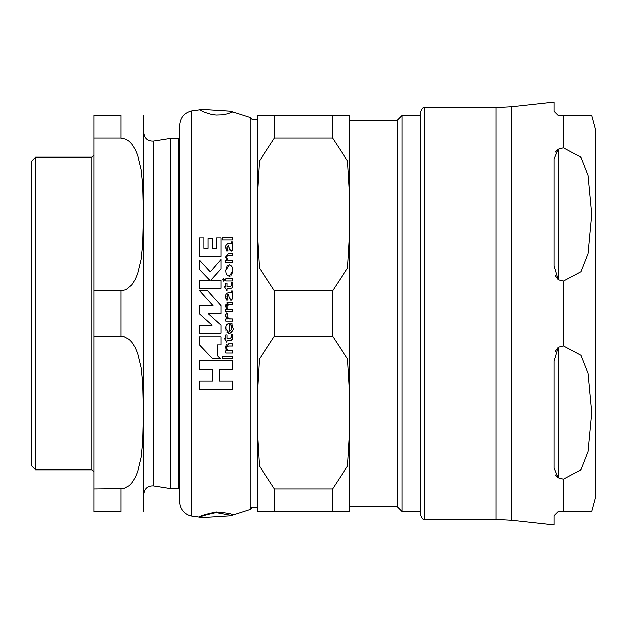 <?xml version="1.0" encoding="UTF-8"?>
<svg xmlns="http://www.w3.org/2000/svg" width="627" height="627" viewBox="0 0 627 627"><rect width="100%" height="100%" fill="white"/><g stroke="black" fill="none" stroke-linecap="round" stroke-linejoin="round"><path stroke-width="0.94" d="M199.496 336.824L199.496 344.881L212.765 358.785L220.453 358.785L217.467 355.666L217.467 344.881L221.104 344.881L221.104 336.824L199.496 336.824L221.104 336.824M227.389 265.723L229.506 264.727L225.861 270.496L226.096 272.698L227.35 275.3L229.458 276.327L233.032 270.598L232.029 266.397L229.506 264.727L231.206 265.386M228.683 292.597L226.323 293.679L225.728 296.508L226.684 300.114L228.204 300.114L227.029 296.681L228.675 294.714L229.286 297.472L231.3 300.317L233.017 297.668L232.319 294.745L233.032 293.115L232.499 291.006L231.661 291.006L231.669 292.597L228.683 292.597M231.598 326.118L230.861 323.673L232.217 323.673L230.861 323.673L231.622 328.705L230.83 330.476L229.506 331.142L229.506 323.485L227.922 323.775L226.112 325.868L225.728 328.227L229.349 333.298C232.758 331.244 233.981 329.457 233.017 327.937L232.641 324.849M228.683 243.378L226.323 244.459L225.728 247.281L226.684 250.894L228.204 250.894L227.029 247.461L228.675 245.494L229.286 248.253L231.3 251.098L233.017 248.449L232.319 245.518L233.032 243.887L232.499 241.779L231.661 241.779L231.669 243.378L227.781 243.409M199.519 109.216L232.829 111.332L232.758 111.974L227.413 113.848L222.609 114.812L216.221 115.031L211.652 114.427L204.747 112.343L199.519 109.843L199.519 109.216L232.836 111.308M199.519 109.843L191.744 110.901L191.744 516.099L199.519 517.157C199.12 516.225 204.668 514.501 216.174 511.977C227.593 512.996 233.142 514.022 232.821 515.057L232.821 515.668L216.174 512.62C204.935 515.018 199.386 516.734 199.519 517.784L232.836 515.692M252.273 507.345A4.17 4.17 0 0 1 250.063 509.516L232.821 515.057M213.062 305.71L199.558 290.716L213.062 305.71L199.496 305.71L199.496 313.766L212.122 325.084L199.496 325.084L212.122 325.084M223.737 278.615L222.922 279.901L223.737 281.155L224.56 279.901L223.737 278.615L224.56 279.901L223.737 281.155L222.946 279.564M225.814 316.329L227.476 318.853L225.885 318.853L227.476 318.853L226.112 317.113M228.518 318.712L232.907 318.853L229.223 318.853L227.06 316.282L227.123 316.901M227.342 317.544L227.82 318.218M227.186 315.428L227.75 314.19L226.527 313.053L227.75 314.19M225.853 314.629L226.527 313.053L225.736 315.436M232.907 280.974L225.885 280.974L232.907 280.974L232.907 278.819L225.885 278.819L225.885 280.974M222.232 356.332L232.907 356.332L222.232 356.332L222.232 358.699L232.907 358.699L232.907 356.332M232.907 239.827L222.232 239.827L232.907 239.827L232.907 237.672L222.232 237.672L222.232 239.827M231.582 337.757L231.778 336.762L230.579 338.306L227.131 338.306L230.916 338.274M225.885 334.873L227.131 334.873L225.885 334.873L225.885 338.306L224.427 338.306L225.885 338.306M231.661 340.273L230.25 340.461L232.476 339.481L233.032 337.02L232.578 334.316L233.032 337.02M232.938 338.157L232.476 339.481M231.449 334.787L231.285 334.316L232.578 334.316L231.285 334.316L231.771 336.417M226.99 290.622L224.427 286.57L226.99 290.622M230.25 288.726L227.131 288.726L230.25 288.726L232.476 287.738L230.25 288.726M232.938 286.406L232.476 287.738L233.032 285.285L232.578 282.573L233.032 285.285M231.622 285.936L231.771 284.682M231.457 283.051L231.778 285.019L230.579 286.57L227.131 286.57L227.131 283.138L225.885 283.138L225.885 286.57L224.427 286.57M226.794 303.084L228.886 302.441L225.728 306.125L226.088 304.181M225.728 306.125L226.755 309.409L226.01 307.92M232.907 311.603L225.885 311.603L232.907 311.603L232.907 309.409L227.875 309.409L226.888 306.807L227.875 309.409M226.888 306.807L228.894 304.597L232.907 304.597L227.476 304.988M227.256 305.231L226.982 305.882M232.907 262.384L225.885 262.384L232.907 262.384L232.907 260.189L227.875 260.189L226.888 257.587L227.875 260.189M226.888 257.587L227.131 256.231L227.93 255.518L232.907 255.377L228.165 255.448M227.468 255.777L227.021 256.521M225.728 256.905L228.886 253.222L225.728 256.905L226.755 260.189L225.885 260.189L225.885 262.384M228.204 250.894L226.684 250.894L225.759 246.583M225.822 246.027L226.323 244.459M229.874 249.961L228.675 245.494L227.029 247.461L227.084 248.198M227.35 249.272L227.758 250.173M232.641 245.322L233.017 248.449L232.468 250.424M232.311 250.628L231.3 251.098M232.829 242.657L233.032 243.974M232.946 244.726L232.782 245.141M231.669 243.378L231.661 241.779M227.875 350.799L232.907 350.799L227.875 350.799L226.888 348.204L227.068 349.411M226.935 347.515L227.468 346.394L228.894 345.994L227.915 346.135M228.542 343.847L232.907 343.839L228.886 343.839L225.728 347.523L226.19 345.344M226.535 344.772L227.272 344.129M225.728 347.523L226.755 350.799L225.885 350.799L226.755 350.799L226.112 349.607M229.506 331.142L230.25 330.931M231.622 328.705L231.708 327.607M226.096 330.633L226.065 325.993M226.629 324.888L227.084 324.347M229.686 333.274L228.134 333.055M227.609 332.772L227.123 332.349M232.233 331.432L231.261 332.6M231.191 332.663L230.023 333.219M232.703 325.052L233.017 327.937M232.923 292.174L232.319 294.745L233.017 297.668L232.75 299.126M232.499 291.006L232.86 291.955M231.661 291.006L231.669 292.597L232.006 291.986M226.026 298.781L225.736 296.109M225.838 295.152L226.323 293.679M228.204 300.114L226.684 300.114M227.248 295.395L227.201 297.997M229.294 297.512L228.675 294.714L227.789 294.815M231.3 300.317L230.697 300.145M221.104 256.302L199.496 256.302L221.104 256.302L221.104 237.798L216.668 237.798L216.668 248.245L212.514 248.245L212.514 238.472L208.078 238.472L208.078 248.245L203.932 248.245L203.932 237.798L199.496 237.798L199.496 256.302M231.951 266.271L233.032 270.598L231.739 275.088M225.861 270.496L227.24 265.895M226.903 274.681L226.151 272.902M230.187 276.225L229.458 276.327M221.104 268.959L210.79 280.238L221.104 268.959L221.104 259.46L210.296 271.899L199.496 260.08L199.496 269.571L209.779 280.238L199.496 269.571M221.104 288.295L199.496 288.295L221.104 288.295L221.104 280.238L210.79 280.238M217.467 355.666L220.453 358.785M219.411 381.169L232.821 381.169L219.411 381.169L219.411 369.303L232.821 369.303L232.821 360.862L199.496 360.862L232.821 360.862M199.496 381.169L212.569 381.169L199.496 381.169L199.496 389.618L232.821 389.618L232.821 381.169M199.496 325.084L199.496 333.141L221.104 333.141L221.104 325.084L208.477 313.766L221.104 313.766L221.104 305.71L207.592 290.716L199.558 290.716M225.885 318.853L225.885 321.016L232.907 321.016L232.907 318.853M224.427 338.306L226.99 342.358L227.131 340.461L230.25 340.461M227.131 338.306L227.131 334.873M232.578 282.573L231.285 282.573M227.131 290.622L227.131 288.726M232.907 304.597L232.907 302.441L228.886 302.441M226.755 309.409L225.885 309.409L225.885 311.603M232.907 255.377L232.907 253.222L228.886 253.222M228.894 345.994L232.907 345.994L232.907 343.839M225.885 350.799L225.885 353.001L232.907 353.001L232.907 350.799M209.779 280.238L199.496 280.238L199.496 288.295M199.496 360.862L199.496 369.303L212.569 369.303L212.569 381.169M191.744 110.901C184.252 112.774 180.223 117.57 179.667 125.275L179.667 501.725A14.593 14.593 0 0 0 191.744 516.099L199.519 517.157L199.519 517.784M91.793 469.827L91.793 157.173L35.52 157.173L31.35 161.343L31.35 465.657L35.52 469.827L91.793 469.827L93.878 471.912M143.52 115.486L143.52 511.514M170.716 138.418L170.716 488.582L178.209 488.582L178.209 138.418L170.716 138.418L153.544 141.138C147.823 141.326 144.61 138.583 143.904 132.9M93.878 336.111L93.878 488.895L123.597 488.574L129.17 485.619L131.733 483.002L135.244 477.578L137.744 471.716L141.161 457.522L142.76 442.403L143.52 412.503L142.76 382.611L141.161 367.493L137.744 353.299L135.244 347.436L131.733 342.005L129.17 339.395L123.597 336.433L93.878 336.111L93.878 138.105L120.98 138.105L126.043 139.319L129.17 141.381L131.733 143.998L135.244 149.422L137.744 155.284L141.161 169.478L142.76 184.597L143.52 214.497L142.76 244.389L141.161 259.507L137.744 273.701L135.244 279.564L131.733 284.995L126.043 289.674L120.98 290.889L93.878 290.889M120.98 488.895L120.98 511.514L93.878 511.514L93.878 488.895M120.98 138.105L120.98 115.486L93.878 115.486L93.878 138.105M35.52 157.173L35.52 469.827M274.383 290.889L274.383 336.111L259.398 359.012L257.713 387.557L257.713 239.443L259.398 267.988L274.383 290.889L332.545 290.889L347.523 267.988L349.215 239.443L349.215 120.282L397.157 120.282L397.157 506.718L401.954 511.514L420.568 511.514M349.215 115.486L332.545 115.486L349.215 115.486L349.215 506.718L397.157 506.718M257.713 437.45L259.398 465.994L274.383 488.895L274.383 511.514L257.713 511.514L257.713 387.557M257.713 115.486L274.383 115.486L257.713 115.486L257.713 189.55L259.398 161.006L274.383 138.105L332.545 138.105L347.523 161.006L349.215 189.55M257.713 511.514L349.215 511.514L332.545 511.514L332.545 488.895L347.523 465.994L349.215 437.45L349.215 511.514M349.215 437.45L349.215 387.557L347.523 359.012L332.545 336.111L274.383 336.111M332.545 138.105L332.545 115.486L274.383 115.486L274.383 138.105M332.545 488.895L274.383 488.895M250.063 509.516L250.063 117.484L252.273 119.655L257.713 119.655L257.713 507.345L250.063 507.345M397.157 120.282L401.954 115.486L401.954 511.514M257.713 239.443L257.713 189.55M563.297 479.122L558.132 477.758L553.962 468.087L553.962 361.089L558.132 347.248L563.297 345.885L580.963 355.274L588.04 373.402L591.739 412.503L588.04 451.612L580.963 469.741L563.297 479.122L563.297 511.514L591.739 511.514L558.132 511.514L553.962 515.684L553.962 524.909L511.851 520.3L511.851 106.7L495.981 107.57L495.981 519.43L424.738 519.43L424.738 107.57C423.719 106.504 422.332 107.899 420.568 111.739L420.568 115.486L401.954 115.486M420.568 111.739L420.568 515.261C422.308 519.093 423.703 520.481 424.738 519.43M555.271 275.77L558.132 279.752L558.132 149.242L563.297 147.878L580.963 157.259L588.04 175.388L591.739 214.497L588.04 253.598L580.963 271.726L563.297 281.115L558.132 279.752L553.962 265.911L553.962 158.913L558.132 149.242L555.271 152.095M563.297 147.878L563.297 115.486L591.739 115.486L558.132 115.486L553.962 111.316L553.962 102.091L511.851 106.7M555.271 474.905L558.132 477.758L558.132 347.248L555.271 351.23M591.739 115.486L595.65 130.079L595.65 496.921L591.739 511.514M143.904 494.1C144.61 488.417 147.823 485.674 153.544 485.862L153.544 141.138M179.667 486.983L179.008 487.986L179.008 139.014L178.209 138.418M120.98 290.889L120.98 336.111M332.545 290.889L332.545 336.111M563.297 281.115L563.297 345.885M250.063 117.484L232.821 111.943M153.544 485.862L170.716 488.582M179.008 487.986L178.209 488.582M179.667 140.017L179.008 139.014M91.793 157.173L93.878 155.088M511.851 520.3L495.981 519.43M424.738 107.57L495.981 107.57"/></g></svg>
